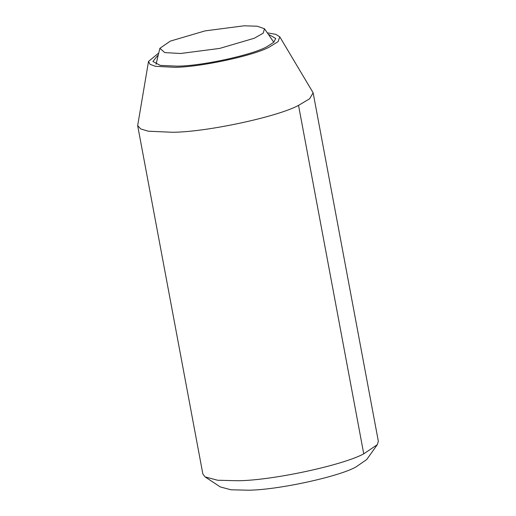 <?xml version="1.0" encoding="UTF-8"?>
<svg xmlns="http://www.w3.org/2000/svg" width="516" height="516" viewBox="0 0 516 516"><rect width="100%" height="100%" fill="white"/><g stroke="black" fill="none" stroke-linecap="round" stroke-linejoin="round"><path stroke-width="0.77" d="M269.294 34.766L275.731 38.5L273.783 42.254L267.378 46.408C254.117 54.522 202.233 66.048 177.278 66.151L160.302 65.397L152.904 61.481L157.554 55.683M267.952 32.94L275.815 34.353L279.801 36.855L313.128 92.77L378.338 441.232L377.319 444.657L363.754 453.841C342.856 465.271 271.661 480.609 237.695 480.731L217.61 480.241L205.065 476.894L202.872 474.069L137.662 125.607L148.518 61.423L158.141 53.49M377.319 444.657L366.734 459.53L355.911 466.999C338.664 476.752 277.35 490.09 248.048 490.2L230.975 489.781L220.313 486.936L205.065 476.894M313.128 92.77L309.619 98.782L298.538 105.374C277.647 116.809 206.452 132.141 172.479 132.27L148.227 131.199L140.733 128.948L137.662 125.607M279.801 36.855L278.066 41.667L269.178 47.13C253.504 55.702 200.105 67.209 174.627 67.306L155.413 66.3L150.001 64.313L148.518 61.423M180.632 53.496L164.746 52.587L159.876 48.311L170.351 41.093L205.11 30.876L244.126 25.8L257.226 26.219L264.463 28.735L263.218 33.14L254.407 38.203L219.648 48.42L180.632 53.496M298.538 105.374L363.754 453.841M159.876 48.311L156.051 64.274M273.803 42.241L264.463 28.735"/></g></svg>
